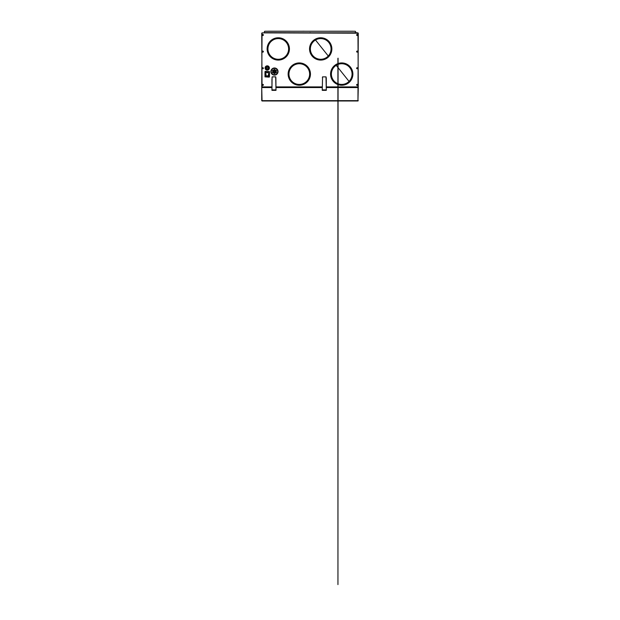 <?xml version="1.0" encoding="UTF-8"?>
<svg xmlns="http://www.w3.org/2000/svg" width="620" height="620" viewBox="0 0 620 620"><rect width="100%" height="100%" fill="white"/><g stroke="black" fill="none" stroke-linecap="round" stroke-linejoin="round"><path stroke-width="0.93" d="M358.275 86.901L357.949 32.868L262.051 32.868L264.399 32.868L264.399 31.651A0.814 0.403 -0 0 1 265.213 31.248L354.787 31.248A0.814 0.403 180 0 1 355.601 31.651L355.601 32.868L358.275 33.193L357.949 100.99L262.051 100.99M326.322 86.901L357.949 86.901L326.306 87.226L357.949 87.552L326.306 87.552M322.253 87.226L276.001 87.226L322.253 87.226M271.947 86.901L261.725 86.901L271.947 87.226L261.725 87.552L261.725 100.665M263.136 35.41A0.519 0.519 0 0 1 262.423 35.255A0.519 0.519 0 0 1 262.578 34.542M261.725 86.901L262.051 32.868L358.275 33.193M265.298 71.377L269.491 71.618L269.491 76.872L264.98 76.872L264.98 71.618L269.491 71.618L269.165 77.12L265.058 76.872L265.058 71.618M262.857 35.495A0.519 0.519 0 0 0 263.376 34.976A0.519 0.519 0 0 0 262.857 34.456A0.519 0.519 0 0 0 262.338 34.976A0.519 0.519 0 0 0 262.857 35.495A0.519 0.519 0 0 0 263.376 34.976A0.519 0.519 0 0 0 262.857 34.456A0.519 0.519 0 0 0 262.338 34.976A0.519 0.519 0 0 0 262.857 35.495L262.733 35.053M357.143 52.127A0.519 0.519 0 0 0 357.663 51.607A0.519 0.519 0 0 0 357.143 51.088A0.519 0.519 0 0 0 356.624 51.607A0.519 0.519 0 0 0 357.143 52.127A0.519 0.519 0 0 0 357.663 51.607A0.519 0.519 0 0 0 357.143 51.088A0.519 0.519 0 0 0 356.624 51.607A0.519 0.519 0 0 0 357.143 52.127L357.143 51.755M262.857 52.127A0.519 0.519 0 0 0 263.376 51.607A0.519 0.519 0 0 0 262.857 51.088A0.519 0.519 0 0 0 262.338 51.607A0.519 0.519 0 0 0 262.857 52.127A0.519 0.519 0 0 0 263.376 51.607A0.519 0.519 0 0 0 262.857 51.088A0.519 0.519 0 0 0 262.338 51.607A0.519 0.519 0 0 0 262.857 52.127L262.857 51.755M262.857 68.758A0.519 0.519 0 0 0 263.376 68.239A0.519 0.519 0 0 0 262.857 67.719A0.519 0.519 0 0 0 262.338 68.239A0.519 0.519 0 0 0 262.857 68.758A0.519 0.519 0 0 0 263.376 68.239A0.519 0.519 0 0 0 262.857 67.719A0.519 0.519 0 0 0 262.338 68.239A0.519 0.519 0 0 0 262.857 68.758M357.143 85.397A0.519 0.519 0 0 0 357.663 84.878A0.519 0.519 0 0 0 357.143 84.359A0.519 0.519 0 0 0 356.624 84.878A0.519 0.519 0 0 0 357.143 85.397A0.519 0.519 0 0 0 357.663 84.878A0.519 0.519 0 0 0 357.143 84.359A0.519 0.519 0 0 0 356.624 84.878A0.519 0.519 0 0 0 357.143 85.397L357.143 85.025M357.143 68.758A0.519 0.519 0 0 0 357.663 68.239A0.519 0.519 0 0 0 357.143 67.719A0.519 0.519 0 0 0 356.624 68.239A0.519 0.519 0 0 0 357.143 68.758A0.519 0.519 0 0 0 357.663 68.239A0.519 0.519 0 0 0 357.143 67.719A0.519 0.519 0 0 0 356.624 68.239A0.519 0.519 0 0 0 357.143 68.758L357.143 68.394M357.143 35.495A0.519 0.519 0 0 0 357.663 34.976A0.519 0.519 0 0 0 357.143 34.456A0.519 0.519 0 0 0 356.624 34.976A0.519 0.519 0 0 0 357.143 35.495A0.519 0.519 0 0 0 357.663 34.976A0.519 0.519 0 0 0 357.143 34.456A0.519 0.519 0 0 0 356.624 34.976A0.519 0.519 0 0 0 357.143 35.495M262.857 84.359A0.519 0.519 0 0 0 262.338 84.878A0.519 0.519 0 0 0 262.857 85.397A0.519 0.519 0 0 0 263.376 84.878A0.519 0.519 0 0 0 262.857 84.359A0.519 0.519 0 0 0 262.338 84.878A0.519 0.519 0 0 0 262.857 85.397A0.519 0.519 0 0 0 263.376 84.878A0.519 0.519 0 0 0 262.857 84.359L262.857 84.723M267.119 48.934A11.16 11.16 0 0 0 278.272 60.086A11.16 11.16 0 0 0 289.431 48.934A11.16 11.16 0 0 0 278.272 37.774A11.16 11.16 0 0 0 267.119 48.934L267.933 48.934A10.346 10.346 0 0 0 278.272 59.28A10.346 10.346 0 0 0 288.618 48.934A10.346 10.346 0 0 0 278.272 38.587A10.346 10.346 0 0 0 267.933 48.934M309.55 48.934A11.16 11.16 0 0 0 320.711 60.086A11.16 11.16 0 0 0 331.863 48.934A11.16 11.16 0 0 0 320.711 37.774A11.16 11.16 0 0 0 309.55 48.934L310.364 48.934A10.346 10.346 0 0 0 320.711 59.28A10.346 10.346 0 0 0 331.057 48.934A10.346 10.346 0 0 0 320.711 38.587A10.346 10.346 0 0 0 310.364 48.934M330.569 74.082A11.16 11.16 0 0 0 341.728 85.242A11.16 11.16 0 0 0 352.881 74.082A11.16 11.16 0 0 0 341.728 62.93A11.16 11.16 0 0 0 330.569 74.082L331.382 74.082A10.346 10.346 0 0 0 341.728 84.428A10.346 10.346 0 0 0 352.067 74.082A10.346 10.346 0 0 0 341.728 63.736A10.346 10.346 0 0 0 331.382 74.082M310.45 74.082A11.16 11.16 0 0 0 299.29 62.93A11.16 11.16 0 0 0 288.137 74.082A11.16 11.16 0 0 0 299.29 85.242A11.16 11.16 0 0 0 310.45 74.082L309.636 74.082A10.346 10.346 0 0 0 299.29 63.736A10.346 10.346 0 0 0 288.943 74.082A10.346 10.346 0 0 0 299.29 84.428A10.346 10.346 0 0 0 309.636 74.082M268.569 71.974L268.979 72.377A0.403 0.403 0 0 0 268.569 71.974L265.492 72.377L268.569 71.974L265.895 71.974A0.403 0.403 0 0 0 265.492 72.377L265.492 76.028A0.403 0.403 0 0 0 265.895 76.438L265.554 76.02L268.569 76.438A0.403 0.403 0 0 0 268.979 76.028L268.569 76.361M268.979 72.377L268.979 76.028L268.569 72.028M268.979 76.028L265.895 76.361M265.647 72.548L265.647 75.942A0.403 0.403 -0 0 0 266.058 76.345L268.406 76.345A0.403 0.403 -0 0 0 268.817 75.942L268.817 72.548M265.794 72.269L265.647 75.942M265.716 72.486L266.058 76.345M268.669 72.269L268.747 75.834L266.058 76.167M268.731 72.571L268.731 75.624L266.135 76.02L265.732 72.486A0.403 0.395 180 0 1 266.135 72.091L268.328 72.091A0.403 0.395 -0 0 1 268.731 72.486L268.328 76.02M265.732 72.571L266.135 76.02M266.135 75.927L268.328 75.927M266.91 72.726L267.553 72.726L266.91 72.726M268.747 72.486L268.817 75.942M266.429 67.998A0.814 0.814 0 0 0 267.243 68.812A0.814 0.814 0 0 0 268.049 67.998A0.814 0.814 0 0 0 267.243 67.185A0.814 0.814 0 0 0 266.429 67.998A0.814 0.814 0 0 0 267.243 68.812A0.814 0.814 0 0 0 268.049 67.998A0.814 0.814 0 0 0 267.243 67.185A0.814 0.814 0 0 0 266.429 67.998L266.383 67.998A0.86 0.86 0 0 0 267.243 68.859A0.86 0.86 0 0 0 268.103 67.998A0.86 0.86 0 0 0 267.243 67.138A0.86 0.86 0 0 0 266.383 67.998M322.253 89.776L322.578 76.865L322.253 90.357L326.306 90.357L322.253 90.357M269.188 68.913A2.147 2.147 0 0 0 269.188 67.084L269.188 68.913A2.147 2.147 0 0 1 269.002 69.231L267.422 70.138A2.147 2.147 0 0 0 269.002 69.231M269.188 67.084A2.147 2.147 0 0 0 265.089 67.998A2.147 2.147 0 0 0 267.422 70.138M265.29 68.913L265.29 67.084M267.057 70.138L265.476 69.231M267.422 65.86L269.002 66.766M265.476 66.766L267.057 65.86M268.863 67.998L268.863 67.255A1.782 1.782 0 0 0 268.692 66.968L267.406 66.224A1.782 1.782 0 0 0 267.073 66.224L265.786 66.968A1.782 1.782 0 0 0 265.616 67.255L265.616 67.998M265.616 68.743A1.782 1.782 0 0 0 265.786 69.029L267.073 69.773A1.782 1.782 0 0 0 267.406 69.773L268.692 69.029A1.782 1.782 0 0 0 268.863 68.743M265.709 67.998A1.534 1.534 0 0 0 267.243 69.533A1.534 1.534 0 0 0 268.778 67.998A1.534 1.534 0 0 0 267.243 66.464A1.534 1.534 0 0 0 265.709 67.998L266.274 67.998A0.969 0.969 0 0 0 267.243 68.967A0.969 0.969 0 0 0 268.204 67.998A0.969 0.969 0 0 0 267.243 67.03A0.969 0.969 0 0 0 266.274 67.998M326.291 77.802L326.306 90.357M322.547 76.865L326.019 76.857L326.174 77.764M272.079 77.748L271.947 90.357L272.079 77.019L272.079 77.764L272.242 76.857L275.714 76.857L275.869 77.764M325.981 76.865L322.578 76.865L325.981 76.88L326.306 90.342M322.253 90.342L322.578 76.88M274.459 67.991A3.573 3.573 0 0 1 278.031 71.564A3.573 3.573 0 0 1 274.459 75.129A3.573 3.573 0 0 1 270.894 71.564A3.573 3.573 0 0 1 274.459 67.991M275.032 71.564A0.566 0.566 0 0 1 274.459 72.129A0.566 0.566 0 0 1 273.893 71.564A0.566 0.566 0 0 1 274.459 70.99A0.566 0.566 0 0 1 275.032 71.564M276.435 72.37A0.566 0.566 0 0 1 275.869 72.943A0.566 0.566 0 0 1 275.296 72.37A0.566 0.566 0 0 1 275.869 71.804A0.566 0.566 0 0 1 276.435 72.37M273.893 69.936A0.566 0.566 0 0 1 274.459 69.37A0.566 0.566 0 0 1 275.032 69.936A0.566 0.566 0 0 1 274.459 70.51A0.566 0.566 0 0 1 273.893 69.936M276.435 70.75A0.566 0.566 0 0 1 275.869 71.316A0.566 0.566 0 0 1 275.296 70.75A0.566 0.566 0 0 1 275.869 70.184A0.566 0.566 0 0 1 276.435 70.75M275.032 73.183A0.566 0.566 0 0 1 274.459 73.749A0.566 0.566 0 0 1 273.893 73.183A0.566 0.566 0 0 1 274.459 72.618A0.566 0.566 0 0 1 275.032 73.183M272.49 70.75A0.566 0.566 0 0 1 273.056 70.184A0.566 0.566 0 0 1 273.622 70.75A0.566 0.566 0 0 1 273.056 71.316A0.566 0.566 0 0 1 272.49 70.75M273.622 72.37A0.566 0.566 0 0 1 273.056 72.943A0.566 0.566 0 0 1 272.49 72.37A0.566 0.566 0 0 1 273.056 71.804A0.566 0.566 0 0 1 273.622 72.37M262.857 85.397L263.004 84.878M349.045 81.398L336.203 65.332M271.947 89.776L271.947 79.011M354.787 32.635L355.601 32.845M265.213 32.635L310.519 32.806A0.713 0.713 0 0 0 310.147 32.635L309.961 32.635M269.328 31.209L290.083 31.209M315.487 39.998L328.267 55.994M356.655 32.635L357.174 32.868M272.234 76.88L275.675 76.865L276.001 90.357L271.947 90.357M275.877 77.748L276.001 90.342M310.519 32.806L354.787 32.806M264.399 32.845L265.213 32.806M350.672 31.209L329.615 31.209M356.136 32.868L356.655 32.806M271.963 90.342L276.001 90.357M353.811 31.248L331.219 31.209M332.599 31.209L345.014 31.209M346.386 31.209L349.882 31.209M351.261 31.209L353.005 31.209M270.607 31.209L269.917 31.209M304.195 31.209L302.816 31.209M268.948 31.209L268.258 31.209M358.275 87.552L357.949 100.99M358.275 100.665L262.051 100.665L261.725 87.552M261.725 33.193L262.051 87.552L271.947 87.552M322.253 87.552L276.001 87.552M322.253 86.901L276.016 86.901M265.554 72.37L265.554 76.02M268.91 76.02L268.91 72.37M268.747 75.834L268.406 76.245L265.716 75.834M326.019 76.865L322.547 76.857L322.392 77.764M268.778 67.998L268.204 67.998M272.087 77.764L272.087 77.027M325.981 89.9L322.578 89.9M277.706 71.564A3.247 3.247 0 0 1 274.459 74.803A3.247 3.247 0 0 1 271.219 71.564A3.247 3.247 0 0 1 274.459 68.316A3.247 3.247 0 0 1 277.706 71.564L278.031 71.564M272.273 76.88L275.675 76.865M275.675 89.9L272.273 89.9M337.908 83.7L337.908 84.568M338.071 58.179L337.947 584.598L337.908 58.342M275.714 76.857L272.242 76.857"/></g></svg>
